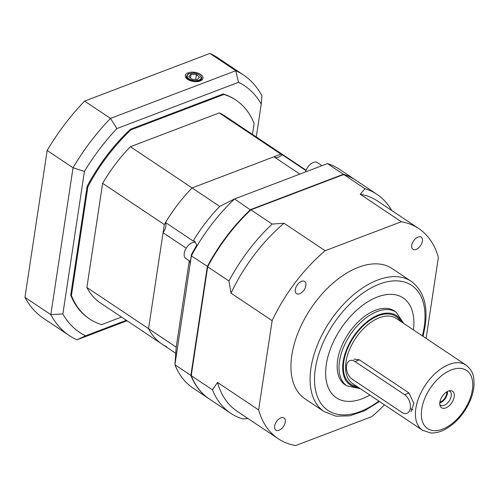 <?xml version="1.0" encoding="UTF-8"?>
<svg xmlns="http://www.w3.org/2000/svg" width="499" height="499" viewBox="0 0 499 499"><rect width="100%" height="100%" fill="white"/><g stroke="black" fill="none" stroke-linecap="round" stroke-linejoin="round"><path stroke-width="0.75" d="M301.521 281.355A7.31 4.229 123.8 0 0 295.913 287.374A7.31 4.229 123.8 0 0 296.518 293.637A7.31 4.229 123.8 0 0 304.097 289.907A7.31 4.229 123.8 0 0 304.646 281.473A7.31 4.229 123.8 0 0 301.521 281.355M418.006 237.037A7.31 4.229 123.8 0 0 412.392 243.063A7.31 4.229 123.8 0 0 413.004 249.319A7.31 4.229 123.8 0 0 420.582 245.589A7.31 4.229 123.8 0 0 421.131 237.156A7.31 4.229 123.8 0 0 418.006 237.037M280.875 417.875A7.31 4.229 123.8 0 0 275.267 423.901A7.31 4.229 123.8 0 0 275.872 430.157A7.31 4.229 123.8 0 0 283.451 426.427A7.31 4.229 123.8 0 0 284 418A7.31 4.229 123.8 0 0 280.875 417.875M326.321 364.401A60.073 34.712 -56.2 0 1 358.051 308.993A60.073 34.712 -56.2 0 1 403.148 297.928A60.073 34.712 -56.2 0 1 413.415 329.92A60.073 34.712 123.8 0 0 403.148 297.928A60.073 34.712 123.8 0 0 377.469 296.949A60.073 34.712 123.8 0 0 331.405 346.406A60.073 34.712 123.8 0 0 336.388 397.815A60.073 34.712 -56.2 0 1 326.321 364.401M369.878 395.065A60.073 34.712 -56.2 0 1 336.388 397.815A60.073 34.712 123.8 0 0 369.878 395.065M411.182 281.305A78.355 45.278 -56.2 0 0 352.356 295.739A78.355 45.278 -56.2 0 0 310.971 368.012A78.355 45.278 -56.2 0 0 324.107 411.594L304.964 398.807A78.355 45.278 -56.2 0 1 291.828 355.219A78.355 45.278 -56.2 0 1 333.22 282.945A78.355 45.278 -56.2 0 1 392.039 268.512L411.182 281.305C423.445 290.399 428.098 305.369 425.148 326.221L423.021 336.338M248.065 418.58L242.676 418.898A131.636 76.066 -56.2 0 1 230.694 413.259L209.43 399.044A131.636 76.066 -56.2 0 1 191.223 375.641L207.684 266.797A131.636 76.066 -56.2 0 1 250.872 209.842L343.742 174.507A131.636 76.066 -56.2 0 1 355.718 180.151L376.982 194.367A131.636 76.066 -56.2 0 1 391.721 210.497M343.742 174.507L365.006 188.722A131.636 76.066 -56.2 0 1 376.982 194.367M207.684 266.797L228.947 281.012A131.636 76.066 -56.2 0 1 272.142 224.057L250.872 209.842M230.694 413.259A131.636 76.066 -56.2 0 1 212.487 389.856L191.223 375.641M365.006 188.722L360.209 194.267A126.415 73.047 -56.2 0 1 377.624 201.078L418.742 228.554A126.415 73.047 -56.2 0 1 438.371 257.39L426.121 338.409M228.947 281.012L231.018 293.156A126.415 73.047 -56.2 0 1 284.031 223.253L272.142 224.057M384.48 404.82A126.415 73.047 -56.2 0 1 371.861 416.59L295.676 445.57A126.415 73.047 -56.2 0 1 278.261 438.758L237.144 411.282A126.415 73.047 -56.2 0 1 217.514 382.446L212.487 389.856M360.209 194.267L401.327 221.743A126.415 73.047 -56.2 0 1 418.742 228.554M231.018 293.156L272.136 320.639A126.415 73.047 -56.2 0 1 325.142 250.729L284.031 223.253M278.261 438.758A126.415 73.047 -56.2 0 1 258.632 409.929L217.514 382.446M401.327 221.743L325.142 250.729M272.136 320.639L258.632 409.929M395.844 312.018A44.399 25.655 123.8 0 0 394.441 310.958A44.399 25.655 123.8 0 0 375.46 310.228A44.399 25.655 123.8 0 0 341.41 346.793A44.399 25.655 123.8 0 0 345.096 384.785A44.399 25.655 123.8 0 0 346.618 385.677M439.794 404.477A8.358 4.828 123.8 0 0 440.555 405.232A8.358 4.828 123.8 0 0 449.212 400.965A8.358 4.828 123.8 0 0 449.842 391.335A8.358 4.828 123.8 0 0 448.857 390.917M448.314 391.097A9.924 5.739 -56.2 0 1 450.123 390.68A9.924 5.739 -56.2 0 1 451.807 402.699A9.924 5.739 -56.2 0 1 440.056 405.743A9.924 5.739 -56.2 0 1 448.314 391.097M439.887 402.1A7.31 4.229 123.8 0 0 446.692 391.915M439.775 402.98A8.358 4.828 123.8 0 0 447.466 391.472M410.933 411.787L413.883 403.473L409.018 392.994L359.392 359.829L353.878 359.093M410.983 408.943A10.448 6.618 -110.8 0 0 412.879 409.872M354.97 361.513A10.448 6.618 -110.8 0 0 349.911 360.602A10.448 6.618 -110.8 0 0 346.524 369.092A10.448 6.618 -110.8 0 0 352.288 379.228L401.913 412.392A10.448 6.618 -110.8 0 0 406.966 413.297A10.448 6.618 -110.8 0 0 410.353 404.808A10.448 6.618 -110.8 0 0 404.589 394.678L354.97 361.513L359.392 359.829M166.697 346.78A112.312 64.901 -56.2 0 1 162.038 344.123L100.361 302.905A112.312 64.901 -56.2 0 1 86.882 287.468L148.559 328.691L164.308 224.556L102.632 183.339A112.312 64.901 -56.2 0 1 130.395 146.725L192.071 187.942L280.918 154.135L219.248 112.917A112.312 64.901 -56.2 0 1 225.174 116.155L286.844 157.372A112.312 64.901 123.8 0 0 282.185 154.715L305.968 170.608M130.395 146.725L219.248 112.917M86.882 287.468L102.632 183.339M162.038 344.123A112.312 64.901 -56.2 0 1 148.559 328.691A112.312 64.901 123.8 0 0 162.038 344.123L175.76 353.292M280.918 154.135A112.312 64.901 -56.2 0 1 286.844 157.372L306.112 170.246M164.308 224.556A112.312 64.901 -56.2 0 1 192.071 187.942A112.312 64.901 123.8 0 0 165.518 222.51L193.169 240.986L194.772 241.391L196.831 245.109A129.054 74.576 -56.2 0 0 191.435 254.615L190.125 263.291L189.907 261.239M188.061 72.842A8.957 4.61 8.6 0 0 185.266 75.68A8.957 4.61 8.6 0 0 193.45 81.456A8.957 4.61 8.6 0 0 202.974 78.355A8.957 4.61 8.6 0 0 198.084 73.172A8.957 4.61 8.6 0 0 188.061 72.842M209.911 53.43L84.599 101.104L110.472 118.394L235.784 70.721L209.911 53.43A156.711 90.556 -56.2 0 1 217.589 57.678L243.462 74.975A156.711 90.556 -56.2 0 1 261.95 95.895L261.245 104.154A148.353 85.728 123.8 0 0 238.534 82.298L116.922 128.567A148.353 85.728 123.8 0 0 84.425 171.425L62.868 313.958A148.353 85.728 123.8 0 0 85.585 335.808L126.372 320.289M127.07 320.757L76.989 339.807A156.711 90.556 -56.2 0 1 69.311 335.559L43.432 318.262A156.711 90.556 -56.2 0 1 24.95 297.342L50.823 314.638L73.035 167.77L47.162 150.473L24.95 297.342M47.162 150.473A156.711 90.556 -56.2 0 1 84.599 101.104M252.469 134.393L254.116 123.484A131.636 76.066 123.8 0 0 235.908 100.081A131.636 76.066 123.8 0 0 223.932 94.442L131.069 129.771A131.636 76.066 123.8 0 0 87.874 186.732L71.413 295.576A131.636 76.066 123.8 0 0 89.62 318.973A131.636 76.066 123.8 0 0 101.596 324.618L121.513 317.04M256.286 136.944L261.245 104.154M235.908 100.081L235.204 99.607A131.636 76.066 123.8 0 0 223.228 93.968L130.358 129.297A131.636 76.066 123.8 0 0 87.169 186.258L70.708 295.102A131.636 76.066 123.8 0 0 88.916 318.499L89.62 318.973M70.708 295.102L71.413 295.576M87.169 186.258L87.874 186.732M130.358 129.297L131.069 129.771M223.228 93.968L223.932 94.442M238.534 82.298L235.784 70.721A156.711 90.556 -56.2 0 1 243.462 74.975M69.311 335.559A156.711 90.556 -56.2 0 1 50.823 314.638L62.868 313.958M84.425 171.425L73.035 167.77A156.711 90.556 -56.2 0 1 110.472 118.394L116.922 128.567M76.989 339.807L85.585 335.808M191.834 79.191L197.199 79.553L199.506 77.264L196.444 74.607L191.073 74.245L188.772 76.534L191.834 79.191M190.506 78.037L191.073 74.245M195.708 79.453L196.444 74.607M186.202 248.178L163.073 232.721A9.924 5.732 123.8 0 0 165.518 222.51M194.435 241.017L194.772 241.391M299.862 174.101L273.957 156.786L192.071 187.942L219.722 206.418A112.312 64.901 123.8 0 0 193.169 240.986M274.537 157.173A9.924 5.732 123.8 0 0 282.185 154.715M163.073 232.721L148.559 328.691L176.209 347.167L189.271 260.809M209.249 398.926A131.636 76.066 -56.2 0 1 209.075 398.807A131.636 76.066 -56.2 0 1 190.868 375.404L207.328 266.56A131.636 76.066 -56.2 0 1 250.517 209.605L343.387 174.27A131.636 76.066 -56.2 0 1 355.363 179.914L339.414 169.255A131.636 76.066 123.8 0 0 327.438 163.61L234.567 198.945A131.636 76.066 123.8 0 0 191.379 255.9L174.918 364.744L176.209 347.167M208.046 266.772L191.379 255.9L191.435 254.615M250.903 210.247L234.567 198.945L219.722 206.418M191.616 375.385L190.868 375.404L174.918 364.744A131.636 76.066 123.8 0 0 193.125 388.147L209.075 398.807M343.574 174.987L343.387 174.27L327.438 163.61M190.387 261.557L185.821 258.507A9.4 5.433 -56.2 0 1 184.337 252.744A9.4 5.433 -56.2 0 1 195.365 242.452M305.556 171.937A9.4 5.433 -56.2 0 1 313.796 162.275A9.4 5.433 -56.2 0 1 317.37 162.58L322.011 165.674M422.391 335.914A75.224 43.469 123.8 0 0 424.175 327.169A75.224 43.469 123.8 0 0 373.19 286.863A75.224 43.469 123.8 0 0 314.588 382.39A75.224 43.469 123.8 0 0 378.853 401.065M360.228 388.615L346.93 385.883A44.299 25.599 -56.2 0 1 343.25 347.978A44.299 25.599 -56.2 0 1 377.219 311.507A44.299 25.599 -56.2 0 1 396.156 312.224L403.766 323.471M401.926 322.242A41.685 24.089 123.8 0 0 378.66 314.9A41.685 24.089 123.8 0 0 344.472 355.681A41.685 24.089 123.8 0 0 358.388 387.386M465.972 365.043L396.144 318.381A39.178 22.642 123.8 0 0 379.402 317.738A39.178 22.642 123.8 0 0 349.356 349.999A39.178 22.642 123.8 0 0 352.606 383.525L422.435 430.194A39.178 22.642 -56.2 0 1 419.185 396.661A39.178 22.642 -56.2 0 1 449.225 364.407A39.178 22.642 -56.2 0 1 465.972 365.043C473.938 371.562 473.944 377.412 474.05 384.667C473.769 389.894 472.453 395.289 470.095 400.853C463.989 414.42 455.194 424.175 443.711 430.119C439.151 432.302 434.729 433.232 430.425 432.92L422.435 430.194M356.922 386.407A40.743 23.547 -56.2 0 1 345.489 354.29A40.743 23.547 -56.2 0 1 378.535 315.699A40.743 23.547 -56.2 0 1 400.46 321.262M451.526 369.846A34.999 20.222 123.8 0 0 422.878 422.69A34.999 20.222 123.8 0 0 466.721 406.005A34.999 20.222 123.8 0 0 451.526 369.846M404.589 394.678L409.018 392.994M186.582 76.834A7.572 3.898 -171.4 0 1 186.582 76.21C187.368 74.507 188.192 73.665 189.052 73.677L192.839 73.079C199.095 72.923 202.781 77.919 201.559 78.474A7.572 3.898 -171.4 0 1 194.086 81.275A7.572 3.898 -171.4 0 1 186.582 76.834M187.169 76.428A7.055 3.63 8.6 0 0 198.115 80.351A7.055 3.63 8.6 0 0 197.13 73.921A7.055 3.63 8.6 0 0 187.169 76.428M190.319 261.987L189.932 261.732M324.107 411.594L335.939 416.178L349.749 415.835L364.557 410.796L379.483 401.483M396.156 312.224L392.919 310.066M346.93 385.883L343.692 383.725M186.582 76.21L186.283 78.2M201.559 78.474L201.259 80.464"/></g></svg>
